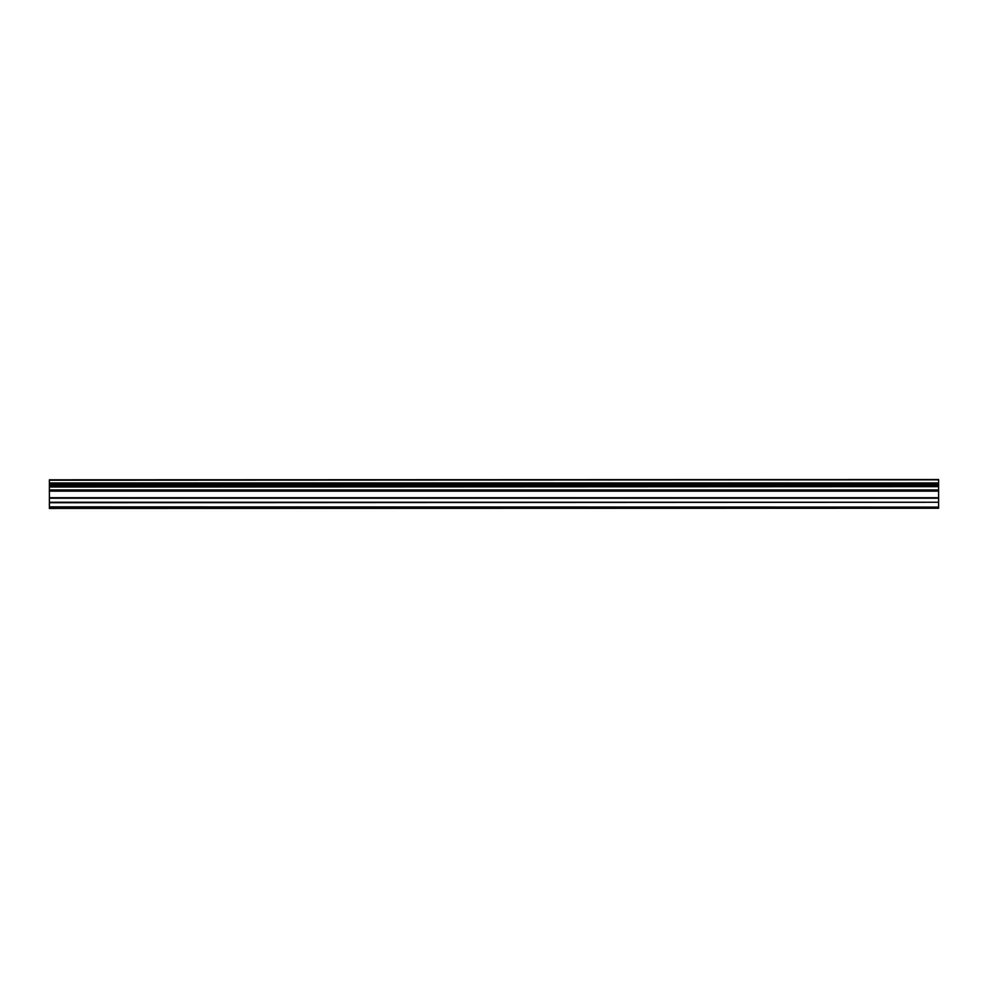 <?xml version="1.0" encoding="UTF-8"?>
<svg xmlns="http://www.w3.org/2000/svg" width="988" height="988" viewBox="0 0 988 988"><rect width="100%" height="100%" fill="white"/><g stroke="black" fill="none" stroke-linecap="round" stroke-linejoin="round"><path stroke-width="1.48" d="M49.4 508.45L938.6 508.24L49.4 508.45M49.4 486.639L49.4 483.354L938.6 483.354L938.6 486.639L49.4 486.639L49.4 507.103L938.6 507.103L49.4 506.856M49.4 479.822L938.6 479.551L49.4 479.822L49.4 483.354M49.4 508.24L49.4 507.103M49.4 490.369L938.6 490.369L938.6 502.25L49.4 502.25M49.4 502.719L938.6 502.25M938.6 502.719L938.6 506.856M938.6 507.103L938.6 508.24M49.4 480.217L938.6 479.822M938.6 480.217L938.6 482.971L49.4 482.971M49.4 487.022L938.6 486.639M938.6 487.022L938.6 489.937L49.4 489.937M49.4 485.528L938.6 485.528M938.6 484.466L49.4 484.466M49.4 498.199L938.6 498.199M938.6 497.73L49.4 497.73M49.4 491.122L938.6 491.122M49.4 490.641L938.6 490.641"/></g></svg>
